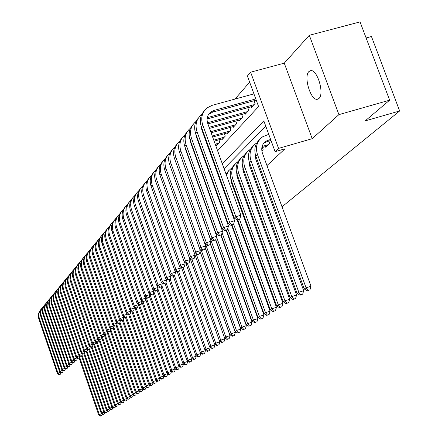 <?xml version="1.0" encoding="UTF-8"?>
<svg xmlns="http://www.w3.org/2000/svg" width="438" height="438" viewBox="0 0 438 438"><rect width="100%" height="100%" fill="white"/><g stroke="black" fill="none" stroke-linecap="round" stroke-linejoin="round"><path stroke-width="0.66" d="M308.927 71.547C303.31 76.486 310.81 100.986 317.408 99.267L318.941 98.473C324.662 93.962 317.353 69.231 310.706 70.638L308.927 71.547M217.604 150.765L258.584 106.554L247.393 76.004L250.624 72.199L278.563 148.394L275.108 151.663L263.824 120.866L222.323 163.828M284.262 63.154L312.206 138.682L338.913 114.625L389.639 100.176L360.047 21.9L309.316 35.292L284.262 63.154L250.624 72.199M366.113 37.947L371.457 36.513L399.648 110.973L282.006 206.796M249.649 82.152L235.02 99.065M338.913 114.625L309.316 35.292M265.527 146.604L265.784 147.316L269.726 143.478L268.85 141.091M261.864 151.126L263.194 149.834L262.351 147.518M255.343 157.472L256.066 156.766M249.003 163.642L249.644 163.024M242.844 169.637L243.397 169.101M236.849 175.468L237.325 175.008M231.018 181.14L231.423 180.752M198.743 165.126L199.049 164.787M216.284 144.973L216.536 145.657L219.761 142.126L218.923 139.815M221.688 139.032L221.94 139.744L225.258 136.114L224.393 133.738M227.229 132.938L227.497 133.667L230.897 129.938L230.01 127.491M232.928 126.675L233.202 127.425L236.695 123.598L235.781 121.08M238.781 120.242L239.06 121.008L242.657 117.077L241.71 114.482M244.793 113.623L245.083 114.417L248.779 110.376L247.804 107.704M250.979 106.823L251.281 107.638L255.08 103.477L254.073 100.724M235.732 194.658L236.268 194.154M241.634 189.161L242.247 188.592M247.7 183.517L248.395 182.87M253.936 177.708L254.719 176.979M260.353 171.734L261.229 170.924M266.961 165.586L284.99 148.805L275.108 151.663M265.773 126.177L224.075 168.679M218.502 174.357L218.036 174.833M212.556 180.418L212.167 180.812M206.78 186.303L206.468 186.621M276.066 211.636L275.163 212.375M269.321 217.133L268.51 217.79M262.767 222.471L262.044 223.057M256.394 227.656L255.759 228.176M250.202 232.704L249.644 233.158M244.18 237.61L243.698 238.004M238.316 242.389L237.905 242.723M232.605 247.037L232.26 247.317M227.043 251.565L226.769 251.79M312.206 138.682L278.563 148.394M389.639 100.176L365.166 120.91L399.648 110.973M200.297 169.44L200.604 169.112M205.898 163.396L206.282 162.985M211.669 157.171L212.123 156.678M216.777 169.572L216.312 170.054M210.859 175.698L210.47 176.098M205.11 181.65L204.798 181.973M100.335 416.1L101.797 415.536L100.335 416.1L98.681 414.912L79.168 357.994M98.681 414.912L99.311 414.529L79.563 356.932M100.587 415.947L99.311 414.529L101.715 413.718M102.196 414.063L101.797 415.536M59.075 374.736L60.515 374.151L59.075 374.736L57.444 373.57L38.862 318.995C37.81 315.524 38.429 312.42 40.712 309.688M57.444 373.57L57.986 373.099L39.36 318.404C38.243 314.594 39.042 311.292 41.769 308.505M59.289 374.545L57.986 373.099L60.499 372.284M60.926 372.59L60.515 374.151M102.881 414.556L104.359 413.987L102.881 414.556L101.216 413.363L81.506 355.913M101.216 413.363L101.857 412.968L82.005 355.119M103.138 414.403L101.857 412.968L104.299 412.147M104.77 412.481L104.359 413.987M105.476 412.985L106.971 412.415L105.476 412.985L103.795 411.78L83.866 353.745M103.795 411.78L104.447 411.381L84.49 353.285M105.739 412.831L104.447 411.381L106.932 410.543M107.387 410.871L106.971 412.415M108.115 411.391L109.62 410.811L108.115 411.391L106.418 410.176L86.264 351.533M106.418 410.176L107.08 409.771L86.965 351.243M108.383 411.227L107.08 409.771L109.615 408.917M110.053 409.229L109.62 410.811M110.803 409.765L112.325 409.18L110.803 409.765L109.084 408.539L88.706 349.283M109.084 408.539L109.763 408.123L89.44 349.048M111.071 409.601L109.763 408.123L112.342 407.258M112.763 407.559L112.325 409.18M61.265 372.831L62.722 372.24L61.265 372.831L59.623 371.659L40.871 316.619C39.809 313.115 40.427 309.984 42.732 307.23M59.623 371.659L60.176 371.172L41.375 316.017C40.241 312.168 41.057 308.839 43.811 306.031M61.49 372.639L60.176 371.172L62.727 370.345M63.143 370.641L62.722 372.24M63.499 370.893L64.966 370.291L63.499 370.893L61.84 369.71L42.908 314.199C41.84 310.662 42.464 307.509 44.785 304.728M61.84 369.71L62.399 369.218L43.428 313.592C42.283 309.699 43.105 306.343 45.886 303.507M63.724 370.696L62.399 369.218L64.999 368.374M65.399 368.659L64.966 370.291M65.766 368.922L67.255 368.314L65.766 368.922L64.096 367.728L44.988 311.741C43.904 308.171 44.539 304.985 46.882 302.187M64.096 367.728L64.665 367.23L45.514 311.117C44.358 307.191 45.185 303.797 47.999 300.944M65.996 368.719L64.665 367.23L67.315 366.371M67.693 366.639L67.255 368.314M68.082 366.913L69.582 366.299L68.082 366.913L66.39 365.714L47.101 309.233C46.006 305.631 46.647 302.417 49.012 299.597M66.39 365.714L66.97 365.204L47.638 308.598C46.466 304.634 47.304 301.213 50.151 298.333M68.312 366.71L66.97 365.204L69.669 364.328M70.031 364.586L69.582 366.299M113.535 408.106L115.074 407.515L113.535 408.106L111.805 406.875L91.192 346.989M111.805 406.875L112.489 406.453L91.936 346.754M113.814 407.942L112.489 406.453L115.123 405.566M115.522 405.856L115.074 407.515M70.43 364.87L71.947 364.246L70.43 364.87L68.722 363.66L49.253 306.682C48.147 303.047 48.793 299.806 51.18 296.964M68.722 363.66L69.313 363.14L49.795 306.036C48.618 302.034 49.467 298.579 52.341 295.677M70.671 364.662L69.313 363.14L72.067 362.248M72.407 362.489L71.947 364.246M116.322 406.42L117.877 405.823L116.322 406.42L114.57 405.177L93.721 344.651M114.57 405.177L115.271 404.75L94.482 344.41M116.601 406.25L115.271 404.75L117.948 403.847M118.337 404.126L117.877 405.823M72.828 362.784L74.356 362.16L72.828 362.784L71.104 361.569L51.443 304.087C50.332 300.419 50.978 297.15 53.387 294.281M71.104 361.569L71.706 361.038L51.996 303.43C50.803 299.384 51.662 295.896 54.569 292.967M73.069 362.576L71.706 361.038L74.509 360.135M74.832 360.359L74.356 362.16M119.158 404.707L120.729 404.099L119.158 404.707L117.389 403.453L96.19 341.963M117.389 403.453L118.101 403.015L97.072 342.023M119.443 404.531L118.101 403.015L120.833 402.095M121.2 402.358L120.729 404.099M75.27 360.666L76.814 360.036L75.27 360.666L73.524 359.439L53.677 301.443C52.549 297.741 53.201 294.44 55.631 291.549M73.524 359.439L74.137 358.897L54.241 300.775C53.031 296.685 53.901 293.164 56.836 290.213M75.517 360.452L74.137 358.897L77 357.977M77.302 358.191L76.814 360.036M122.043 402.96L123.631 402.347L122.043 402.96L120.258 401.69L98.769 339.412M120.258 401.69L120.987 401.246L99.705 339.592M122.333 402.779L120.987 401.246L123.768 400.316M124.118 400.562L123.631 402.347M77.75 358.508L79.316 357.868L77.75 358.508L75.993 357.271L55.944 298.749C54.81 295.009 55.467 291.681 57.92 288.768M75.993 357.271L76.617 356.718L56.518 298.07C55.303 293.936 56.179 290.383 59.152 287.41M78.002 358.289L76.617 356.718L79.535 355.782M79.815 355.979L79.316 357.868M124.989 401.175L126.593 400.556L124.989 401.175L123.182 399.899L101.567 337.32M123.182 399.899L123.921 399.445L102.388 337.112L104.102 336.4L102.382 337.112L100.444 335.776L78.451 272.08C77.198 267.99 77.909 264.366 80.592 261.207M125.284 400.994L123.921 399.445L126.757 398.498M127.091 398.728L126.593 400.556M80.285 356.308L81.862 355.661L80.285 356.308L78.506 355.059L58.259 296.006C57.11 292.234 57.778 288.872 60.252 285.932M78.506 355.059L79.141 354.501L58.845 295.311C57.613 291.139 58.5 287.547 61.506 284.547M80.543 356.089L79.141 354.501L82.114 353.543M82.371 353.723L81.862 355.661M127.984 399.363L129.604 398.739L127.984 399.363L126.16 398.076L104.425 335.19M126.16 398.076L126.916 397.611L104.994 334.21M128.285 399.177L126.916 397.611L129.807 396.642M130.119 396.861L129.604 398.739M82.864 354.068L84.457 353.411L82.864 354.068L81.068 352.809L60.619 293.214C59.458 289.403 60.126 286.014 62.629 283.047M81.068 352.809L81.714 352.24L61.216 292.507C59.968 288.286 60.866 284.662 63.904 281.634M83.127 353.844L81.714 352.24L84.748 351.265M84.983 351.429L84.457 353.411M131.039 397.512L132.676 396.883L131.039 397.512L129.199 396.215L107.337 333.033M129.199 396.215L129.966 395.744L107.737 331.522M131.351 397.326L129.966 395.744L132.911 394.758M133.201 394.961L132.676 396.883M85.492 351.785L87.102 351.123L85.492 351.785L83.68 350.515L63.023 290.367C61.846 286.518 62.525 283.096 65.048 280.101M83.68 350.515L84.337 349.935L63.63 289.644C62.366 285.379 63.275 281.722 66.352 278.667M85.76 351.555L84.337 349.935L87.43 348.938M87.644 349.086L87.102 351.123M134.154 395.629L135.807 394.988L134.154 395.629L132.292 394.32L110.305 330.832M132.292 394.32L133.075 393.839L110.715 329.294M134.466 395.437L133.075 393.839L136.081 392.831M136.349 393.017L135.807 394.988M88.175 349.458L89.801 348.785L88.175 349.458L86.341 348.177L65.47 287.465C64.282 283.578 64.966 280.123 67.512 277.106M86.341 348.177L87.009 347.586L66.089 286.731C64.813 282.417 65.733 278.721 68.843 275.644M88.443 349.223L87.009 347.586L90.168 346.567M90.354 346.699L89.801 348.785M137.329 393.707L139.005 393.061L137.329 393.707L135.446 392.388L113.283 328.451M135.446 392.388L136.245 391.895L113.754 327.033M137.647 393.516L136.245 391.895L139.311 390.871M139.558 391.041L139.005 393.061M90.901 347.082L92.549 346.403L90.901 347.082L89.051 345.79L67.967 284.503C66.768 280.583 67.452 277.095 70.031 274.046M89.051 345.79L89.735 345.188L68.596 283.758C67.31 279.4 68.235 275.666 71.383 272.556M91.181 346.847L89.735 345.188L92.955 344.153M93.119 344.268L92.549 346.403M140.565 391.747L142.257 391.09L140.565 391.747L138.66 390.417L116.256 325.845M138.66 390.417L139.476 389.919L116.853 324.728M140.888 391.55L139.476 389.919L142.607 388.867M142.826 389.026L142.257 391.09M93.688 344.662L95.353 343.978L93.688 344.662L91.816 343.359L70.507 281.492C69.297 277.528 69.992 274.007 72.593 270.93M91.816 343.359L92.517 342.746L71.153 280.725C69.85 276.318 70.792 272.546 73.973 269.414M93.967 344.421L92.517 342.746L95.802 341.695M95.933 341.782L95.353 343.978M143.867 389.749L145.575 389.086L143.867 389.749L141.939 388.407L119.251 323.085M141.939 388.407L142.772 387.898L120.012 322.39M144.201 389.546L142.772 387.898L145.964 386.831M146.161 386.968L145.575 389.086M96.53 342.198L98.211 341.498L96.53 342.198L94.635 340.884L73.102 278.415C71.876 274.412 72.577 270.859 75.205 267.755M94.635 340.884L95.347 340.255L73.759 277.637C72.44 273.181 73.392 269.37 76.617 266.205M96.814 341.947L95.347 340.255L98.703 339.182M98.807 339.253L98.211 341.498M147.228 387.712L148.964 387.039L147.228 387.712L145.285 386.354L122.311 320.271M145.285 386.354L146.133 385.84L123.188 319.866M147.573 387.51L146.133 385.84L149.391 384.75M149.561 384.865L148.964 387.039M99.426 339.68L101.129 338.974L99.426 339.68L97.51 338.355L75.752 275.278C74.509 271.231 75.221 267.645 77.871 264.514M97.51 338.355L98.238 337.714L76.42 274.484C75.084 269.978 76.048 266.129 79.311 262.937M99.722 339.428L98.238 337.714L101.665 336.619M101.742 336.669L101.129 338.974M150.667 385.632L152.419 384.953L150.667 385.632L148.701 384.263L125.427 317.397M148.701 384.263L149.561 383.737L126.363 317.101M151.011 385.424L149.561 383.737L152.889 382.626M153.032 382.724L152.419 384.953M100.444 335.776L101.189 335.119L79.13 271.27C77.783 266.709 78.758 262.822 82.059 259.603M102.678 336.855L101.189 335.119L104.687 334.002M104.731 334.035L104.102 336.4M154.171 383.513L155.944 382.823L154.171 383.513L152.183 382.133L128.602 314.462M152.183 382.133L153.065 381.591L129.56 314.155M154.526 383.299L153.065 381.591L156.459 380.458M156.574 380.534L155.944 382.823M105.399 334.49L107.14 333.767L105.399 334.49L103.439 333.143L81.205 268.812C79.935 264.683 80.658 261.026 83.368 257.834M103.439 333.143L104.2 332.475L81.901 267.985C80.532 263.375 81.523 259.444 84.868 256.197M105.706 334.227L104.2 332.475L107.775 331.336L107.14 333.767M157.746 381.35L159.541 380.649L157.746 381.35L155.736 379.954L131.8 311.33M155.736 379.954L156.634 379.401L132.823 311.15M158.107 381.131L156.634 379.401L160.105 378.246M160.188 378.301L159.541 380.649M110.885 328.582L110.239 331.084L108.476 331.818L110.239 331.084M108.476 331.818L106.494 330.455L84.014 265.483C82.733 261.311 83.461 257.615 86.198 254.396M106.494 330.455L107.272 329.776L84.726 264.64C83.34 259.969 84.342 256 87.731 252.721M108.788 331.55L107.272 329.776L110.896 328.62M161.398 379.138L163.215 378.432L161.398 379.138L159.361 377.731L134.953 307.821M159.361 377.731L160.281 377.167L136.152 308.078M161.77 378.914L160.281 377.167L163.828 375.985M163.883 376.023L163.215 378.432M114.033 325.757L113.404 328.347L111.619 329.086L113.404 328.347M111.619 329.086L109.615 327.712L86.883 262.083C85.585 257.862 86.319 254.128 89.089 250.881M109.615 327.712L110.409 327.016L87.611 261.218C86.209 256.498 87.222 252.485 90.655 249.173M111.936 328.812L110.409 327.016L114.066 325.856M165.126 376.883L166.966 376.165L165.126 376.883L163.067 375.459L138.167 304.218M163.067 375.459L164.004 374.884L139.552 304.941M165.504 376.653L164.004 374.884L167.628 373.68M167.65 373.691L166.966 376.165M117.253 322.866L116.634 325.549L114.827 326.299L116.634 325.549M114.827 326.299L112.801 324.914L89.812 258.612C88.503 254.347 89.242 250.574 92.04 247.295M112.801 324.914L113.612 324.202L90.556 257.73C89.133 252.95 90.162 248.894 93.639 245.554M115.156 326.02L113.612 324.202L117.307 323.03M171.488 371.304L170.793 373.849L168.937 374.578L170.793 373.849M168.937 374.578L166.851 373.143L141.923 301.902M166.851 373.143L167.809 372.552L142.952 301.547M169.32 374.342L167.809 372.552L171.493 371.325M120.538 319.921L119.93 322.691L118.107 323.452L119.93 322.691M118.107 323.452L116.054 322.05L92.807 255.064C91.476 250.755 92.226 246.944 95.051 243.632M116.054 322.05L116.88 321.328L93.562 254.166C92.122 249.326 93.168 245.225 96.688 241.853M118.435 323.162L116.88 321.328L120.614 320.145M175.386 368.851L174.707 371.49L172.824 372.223L174.707 371.49M172.824 372.223L170.716 370.772L145.619 299.138M170.716 370.772L171.696 370.176L146.325 297.785M173.218 371.982L171.696 370.176L175.419 368.938M123.894 316.904L123.302 319.773L121.452 320.545L123.302 319.773M121.452 320.545L119.377 319.132L95.862 251.445C94.515 247.087 95.27 243.232 98.128 239.893M119.377 319.132L120.22 318.388L96.634 250.525C95.177 245.63 96.234 241.48 99.804 238.075M121.791 320.249L120.22 318.388L123.992 317.194M179.372 366.338L178.704 369.07L176.799 369.814L178.704 369.07M176.799 369.814L174.663 368.353L149.396 296.318M174.663 368.353L175.665 367.739L149.769 293.931M177.198 369.573L175.665 367.739L179.421 366.491M127.321 313.822L126.746 316.789L124.874 317.572L126.746 316.789M124.874 317.572L122.777 316.143L98.983 247.744C97.619 243.336 98.386 239.444 101.271 236.071M122.777 316.143L123.636 315.387L99.771 246.808C98.298 241.847 99.366 237.648 102.985 234.215M125.219 317.271L123.636 315.387L127.447 314.183M183.44 363.775L182.788 366.606L180.861 367.356L182.788 366.606M180.861 367.356L178.699 365.883L153.262 293.444M178.699 365.883L179.722 365.254L153.798 291.462M181.272 367.11L179.722 365.254L183.517 363.994M130.825 310.673L130.261 313.739L128.372 314.533L130.261 313.739M128.372 314.533L126.248 313.093L102.169 243.961C100.795 239.509 101.567 235.573 104.485 232.162M126.248 313.093L127.124 312.321L102.979 243.002C101.485 237.982 102.569 233.739 106.237 230.273M128.723 314.227L127.124 312.321L130.973 311.106M187.601 361.153L186.966 364.082L185.011 364.843L186.966 364.082M185.011 364.843L182.821 363.354L157.182 290.427M182.821 363.354L183.867 362.713L157.762 288.494M185.433 364.591L183.867 362.713L187.705 361.443M134.406 307.449L133.864 310.624L131.947 311.429L133.864 310.624M131.947 311.429L129.796 309.978L105.432 240.101C104.036 235.589 104.813 231.614 107.77 228.171M129.796 309.978L130.694 309.184L106.259 239.121C104.742 234.034 105.843 229.742 109.56 226.238M132.309 311.117L130.694 309.184L134.581 307.958M191.855 358.465L191.236 361.498L189.26 362.275L191.236 361.498M189.26 362.275L187.042 360.77L161.085 287.043M187.042 360.77L188.11 360.113L161.819 285.461M189.687 362.012L188.11 360.113L191.986 358.832M138.063 304.153L138.271 304.738L137.543 307.438L135.599 308.253L137.543 307.438M135.599 308.253L133.42 306.786L108.766 236.148C107.354 231.587 108.137 227.568 111.126 224.092M133.42 306.786L134.34 305.976L109.609 235.146C108.071 229.994 109.188 225.652 112.96 222.115M135.972 307.93L134.34 305.976L138.271 304.738M196.208 355.722L195.605 358.864L193.601 359.647L195.605 358.864M193.601 359.647L191.357 358.125L165.027 283.441M191.357 358.125L192.446 357.457L165.969 282.373M194.039 359.379L192.446 357.457L196.361 356.16M141.808 300.78L142.043 301.448L141.304 304.18L139.339 305.007L141.304 304.18M139.339 305.007L137.132 303.523L112.172 232.107C110.743 227.497 111.537 223.435 114.559 219.92M137.132 303.523L138.074 302.696L113.037 231.083C111.482 225.866 112.615 221.469 116.437 217.9M139.717 304.678L138.074 302.696L142.043 301.448M200.659 352.908L200.073 356.16L198.042 356.959L200.073 356.16M198.042 356.959L195.764 355.421L169.046 279.729M195.764 355.421L196.886 354.736L170.196 279.154M198.491 356.685L196.886 354.736L200.839 353.428M145.635 297.325L145.903 298.081L145.153 300.846L143.16 301.683L145.153 300.846M143.16 301.683L140.926 300.189L115.659 227.974C114.209 223.309 115.013 219.203 118.074 215.649M140.926 300.189L141.89 299.346L116.541 226.928C114.964 221.639 116.114 217.193 119.996 213.585M143.549 301.349L141.89 299.346L145.903 298.081M205.214 350.033L205.422 350.63L204.645 353.4L202.586 354.205L204.645 353.4M202.586 354.205L200.281 352.656L173.163 275.929M200.281 352.656L201.425 351.955L174.401 275.513M203.046 353.931L201.425 351.955L205.422 350.63M149.555 293.794L149.851 294.637L149.09 297.429L147.075 298.283L149.09 297.429M147.075 298.283L144.808 296.772L119.224 223.747C117.756 219.027 118.572 214.872 121.665 211.286M144.808 296.772L145.794 295.907L120.132 222.674C118.528 217.314 119.694 212.813 123.631 209.172M147.469 297.939L145.794 295.907L149.851 294.637M209.873 347.088L210.114 347.772L209.326 350.57L207.234 351.391L209.326 350.57M207.234 351.391L204.902 349.825L177.368 272.036M204.902 349.825L206.074 349.108L178.649 271.642M207.711 351.106L206.074 349.108L210.114 347.772M153.563 290.175L153.897 291.111L153.125 293.942L151.083 294.807L153.125 293.942M151.083 294.807L148.789 293.279L122.875 219.422C121.386 214.642 122.207 210.437 125.339 206.813M148.789 293.279L149.796 292.392L123.801 218.327C122.18 212.89 123.363 208.335 127.359 204.655M151.488 294.451L149.796 292.392L153.897 291.111M214.642 344.065L214.916 344.843L214.116 347.679L211.997 348.511L214.116 347.679M211.997 348.511L209.632 346.923L181.535 267.645M209.632 346.923L210.831 346.19L182.985 267.64M212.479 348.215L210.831 346.19L214.916 344.843M157.669 286.463L158.036 287.498L157.253 290.361L155.183 291.243L157.253 290.361M155.183 291.243L152.857 289.704L126.615 214.992C125.104 210.152 125.936 205.904 129.106 202.241M152.857 289.704L153.891 288.795L127.562 213.87C125.914 208.357 127.119 203.747 131.176 200.029M155.594 290.881L153.891 288.795L158.036 287.498M219.526 340.972L219.838 341.843L219.022 344.711L216.876 345.555L219.022 344.711M216.876 345.555L214.478 343.956L185.734 262.97M214.478 343.956L215.71 343.2L187.42 263.539M217.368 345.259L215.71 343.2L219.838 341.843M161.874 282.669L162.274 283.802L161.48 286.704L159.383 287.596L161.48 286.704M159.383 287.596L157.023 286.036L130.442 210.459C128.909 205.559 129.752 201.256 132.96 197.554M157.023 286.036L158.085 285.111L131.411 209.304C129.736 203.719 130.962 199.049 135.079 195.293M159.804 287.224L158.085 285.111L162.274 283.802M226.994 339.434L229.2 338.563L226.994 339.434L224.524 337.797L224.875 338.766L224.048 341.678L221.874 342.532L224.048 341.678M221.874 342.532L219.443 340.917L190.026 258.168M219.443 340.917L220.703 340.145L191.964 259.334M222.378 342.226L220.703 340.145L224.875 338.766M166.183 278.771L166.615 280.013L165.816 282.948L163.681 283.857L165.816 282.948M163.681 283.857L161.293 282.286L134.357 205.811C132.807 200.85 133.656 196.498 136.908 192.758M161.293 282.286L162.378 281.333L135.353 204.634C133.656 198.967 134.899 194.237 139.081 190.442M164.119 283.479L162.378 281.333L166.615 280.013M200.04 251.489L230.038 335.618L229.2 338.563M196.443 254.527L225.816 337.008L224.524 337.797L194.423 253.23M227.514 339.121L225.816 337.008L230.038 335.618M170.59 274.779L171.066 276.132L170.251 279.105L168.093 280.024L170.251 279.105M168.093 280.024L165.668 278.437L138.375 201.053C136.804 196.027 137.663 191.625 140.948 187.842M165.668 278.437L166.779 277.462L139.393 199.843C137.669 194.094 138.934 189.304 143.182 185.477M168.537 279.641L166.779 277.462L171.066 276.132M205.115 247.771L235.332 332.393L234.478 335.371L232.239 336.258L234.478 335.371M232.239 336.258L229.742 334.605L200.067 251.39M229.742 334.605L231.061 333.794L200.987 249.474M232.775 335.935L231.061 333.794L235.332 332.393M175.112 270.684L175.633 272.151L174.8 275.163L172.61 276.099L174.8 275.163M172.61 276.099L170.158 274.495L142.492 196.175C140.894 191.083 141.764 186.632 145.098 182.805M170.158 274.495L171.296 273.493L143.533 194.937C141.786 189.101 143.067 184.25 147.387 180.379M173.07 275.705L171.296 273.493L175.633 272.151M210.317 243.966L240.758 329.08L239.893 332.103L237.62 333L239.893 332.103M237.62 333L235.086 331.331L205.17 247.563M235.086 331.331L236.443 330.498L205.636 244.273M193.18 211.226L193.196 210.831M238.168 332.672L236.443 330.498L240.758 329.08M192.632 168.219L192.331 168.307M192.315 167.332L192.014 167.415M179.75 266.485L180.308 268.067L179.471 271.122L177.248 272.075L179.471 271.122M177.248 272.075L174.757 270.454L146.708 191.176C145.093 186.019 145.969 181.507 149.347 177.642M174.757 270.454L175.923 269.425L147.781 189.906C146.002 183.982 147.31 179.065 151.696 175.156M177.713 271.669L175.923 269.425L180.308 268.067M215.573 239.849L246.326 325.686L245.444 328.746L243.139 329.661L245.444 328.746M243.139 329.661L240.566 327.969L210.404 243.648M240.566 327.969L241.957 327.115L199.695 208.729M198.162 205.115L198.228 204.628M243.698 329.321L241.957 327.115L246.326 325.686M198.277 162.635L197.894 162.75M191.34 164.628L191.045 164.71M197.949 161.726L197.565 161.836M191.012 163.708L190.716 163.796M184.502 262.176L185.11 263.884L184.256 266.977L182 267.946L184.256 266.977M182 267.946L179.471 266.304L151.033 186.046C149.391 180.823 150.283 176.257 153.7 172.348M179.471 266.304L180.67 265.253L152.134 184.743C150.327 178.731 151.657 173.749 156.12 169.802M182.482 267.525L180.67 265.253L185.11 263.884M220.823 235.228L252.036 322.204L251.144 325.308L248.8 326.233L251.144 325.308M248.8 326.233L246.189 324.525L215.781 239.646M246.189 324.525L247.618 323.649L216.536 236.936M204.464 202.148L204.371 200.971M208.099 191.165L208.417 190.859M203.347 199.038L203.473 198.469M249.375 325.883L247.618 323.649L252.036 322.204M204.092 156.908L203.615 157.045M196.952 158.945L196.563 159.06M190.015 160.927L189.72 161.014M203.758 155.966L203.276 156.103M196.618 158.008L196.229 158.118M189.681 159.985L189.38 160.073M189.38 257.752L190.032 259.586L189.167 262.723L186.873 263.709L189.167 262.723M186.873 263.709L184.31 262.05L155.474 180.784C153.809 175.49 154.707 170.869 158.173 166.911M184.31 262.05L185.542 260.971L156.601 179.449C154.767 173.349 156.114 168.301 160.647 164.305L160.653 164.305M187.371 263.282L185.542 260.971L190.032 259.586M226.139 230.284L257.9 318.629L256.991 321.771L254.615 322.713L256.991 321.771M254.615 322.713L251.959 320.988L221.119 235.047M251.959 320.988L253.427 320.09L222.077 232.775M209.545 195.195L209.594 194.138M213.832 185.438L214.237 185.088M208.729 192.928L208.926 192.282M255.201 322.357L253.427 320.09L257.9 318.629M210.087 151.022L209.512 151.187M202.728 153.114L202.252 153.251M195.589 155.151L195.2 155.26M188.652 157.127L188.351 157.209M209.736 150.059L209.161 150.223M202.383 152.15L201.907 152.287M195.244 154.181L194.855 154.291M188.307 156.158L188.006 156.24M194.384 253.208L195.085 255.179L194.204 258.36L191.882 259.362L194.204 258.36M191.882 259.362L189.276 257.686L160.029 175.386C158.337 170.021 159.246 165.34 162.761 161.337M189.276 257.686L190.541 256.575L161.184 174.017C159.322 167.836 160.686 162.728 165.274 158.693L165.307 158.666M192.386 258.918L190.541 256.575L195.085 255.179M231.259 180.303L230.919 180.401M231.593 225.203L263.917 314.955L262.992 318.147L260.577 319.105L262.992 318.147M260.577 319.105L257.883 317.358L226.539 230.164M257.883 317.358L259.395 316.433L227.765 228.51M214.943 188.521L215.096 187.475M219.75 179.58L220.248 179.202M214.302 186.741L214.576 186.035M261.185 318.738L259.395 316.433L263.917 314.955M217.472 144.633L215.584 145.17M208.68 147.13L208.105 147.294M201.327 149.216L200.85 149.353M194.187 151.241L193.799 151.351M187.25 153.207L186.949 153.295M218.814 143.16L215.228 144.179M208.324 146.139L207.749 146.297M200.971 148.225L200.489 148.356M193.826 150.245L193.443 150.354M186.895 152.21L186.593 152.298M170.158 165.991L200.275 250.651L199.378 253.876L197.018 254.894L199.378 253.876M197.018 254.894L194.379 253.202L164.704 169.845C162.985 164.403 163.905 159.662 167.469 155.616M194.379 253.202L195.676 252.064L165.892 168.438C164.004 162.18 165.378 157.012 170.021 152.928L170.086 152.873M197.543 254.445L195.676 252.064L200.275 250.651M237.215 174.702L236.761 174.839M237.172 219.92L270.098 311.188L269.156 314.418L266.709 315.393L269.156 314.418M266.709 315.393L263.972 313.63L232.069 225.055M263.972 313.63L265.516 312.677L233.618 224.146M220.582 181.896L220.834 180.828M225.855 173.601L226.55 173.136M220.068 180.461L220.424 179.695M267.328 315.021L265.516 312.677L270.098 311.188M222.904 138.687L214.138 141.167M207.234 143.116L206.659 143.281M199.881 145.197L199.399 145.334M192.742 147.217L192.353 147.327M185.805 149.177L185.504 149.259M224.283 137.176L213.771 140.149M206.867 142.098L206.293 142.262M199.514 144.173L199.033 144.31M192.37 146.193L191.986 146.303M174.937 159.717L205.603 246.003L204.694 249.271L202.296 250.312L204.694 249.271M202.296 250.312L199.619 248.598L169.506 164.157C167.759 158.638 168.69 153.837 172.304 149.741M199.619 248.598L200.949 247.426L170.727 162.712C168.805 156.371 170.196 151.137 174.893 147.009L174.997 146.927M202.832 249.846L200.949 247.426L205.603 246.003M243.342 168.953L242.767 169.123M230.875 179.158L231.494 182.942L276.449 307.312L275.491 310.591L273 311.588L275.491 310.591M273 311.588L270.224 309.797L237.752 219.805M270.224 309.797L271.812 308.823L239.449 219.17M226.441 175.233L228.521 170.891L232.271 167.42M226.024 174.072L229.162 170.075M273.64 311.199L271.812 308.823L276.449 307.312M228.483 132.583L212.649 137.045M205.745 138.988L205.17 139.153M198.392 141.058L197.91 141.195M191.253 143.073L190.864 143.182M229.901 131.033L212.266 135.994M205.367 137.937L204.792 138.096M198.014 140.007L197.533 140.138M190.869 142.016L190.541 142.109M179.887 153.382L211.083 241.223L210.158 244.546L207.721 245.598L210.158 244.546M207.721 245.598L204.995 243.867L174.434 158.31C172.66 152.714 173.607 147.847 177.27 143.708M204.995 243.867L206.364 242.663L175.687 156.826C173.744 150.404 175.145 145.104 179.898 140.932L180.045 140.817M208.269 245.121L206.364 242.663L211.083 241.223M249.611 163.051L248.943 163.248M236.717 173.191L237.33 177.291L282.975 303.331L282.006 306.66L279.471 307.668L282.006 306.66M279.471 307.668L276.646 305.861L231.182 180.089C229.222 173.787 230.476 168.515 234.949 164.272M276.646 305.861L278.283 304.859L232.644 178.666C230.53 171.554 232.249 165.925 237.796 161.764L238.146 161.545M280.128 307.273L278.283 304.859L282.975 303.331M234.215 126.314L211.111 132.796M204.212 134.729L203.637 134.893M196.859 136.793L196.377 136.93M235.671 124.721L210.722 131.712M203.823 133.645L203.243 133.809M196.465 135.709L196.032 135.829M185 146.933L185.564 149.429L216.711 236.312L215.77 239.685L213.295 240.758L215.77 239.685M213.295 240.758L210.53 239.006L179.503 152.304C177.702 146.631 178.655 141.693 182.372 137.505M210.53 239.006L211.937 237.768L180.79 150.776C178.814 144.272 180.232 138.906 185.039 134.685L185.23 134.537M213.859 240.265L211.937 237.768L216.711 236.312M255.754 157.072L255.299 157.204M242.723 167.059L243.331 171.488L289.688 299.236L288.697 302.614L286.123 303.644L288.697 302.614M286.123 303.644L283.255 301.809L237.084 174.335C235.091 167.94 236.361 162.597 240.895 158.31M283.255 301.809L284.935 300.78L238.584 172.873C236.438 165.668 238.173 159.963 243.785 155.758L244.19 155.506M286.802 303.233L284.935 300.78L289.688 299.236M240.101 119.87L209.528 128.416M202.63 130.343L202.055 130.502M241.601 118.233L209.129 127.299M202.225 129.221L201.683 129.374M190.267 140.335L190.869 143.199L222.499 231.264L221.54 234.68L219.027 235.775L221.54 234.68M219.027 235.775L216.213 234.007L184.71 146.133C182.881 140.374 183.851 135.369 187.617 131.132M216.213 234.007L217.664 232.737L186.035 144.562C184.031 137.965 185.46 132.533 190.327 128.263L190.557 128.082M219.608 235.272L217.664 232.737L222.499 231.264M248.904 160.762L249.501 165.515L296.592 295.026L295.584 298.453L292.967 299.499L295.584 298.453M292.967 299.499L290.049 297.648L243.15 168.416C241.124 161.929 242.411 156.514 247.01 152.172M290.049 297.648L291.779 296.586L244.694 166.911C242.515 159.613 244.267 153.831 249.95 149.582L250.399 149.298M293.663 299.077L291.779 296.586L296.592 295.026M246.156 113.245L207.897 123.894M247.694 111.559L207.502 122.733M195.698 133.579L196.328 136.793L228.45 226.068L227.481 229.539L224.924 230.656L227.481 229.539M224.924 230.656L222.066 228.866L190.07 139.782C188.209 133.935 189.189 128.865 193.01 124.573M222.066 228.866L223.555 227.557L191.433 138.167C189.391 131.482 190.837 125.98 195.764 121.654L196.043 121.446M225.521 230.136L223.555 227.557L228.45 226.068M268.571 144.606L262.088 146.467M266.928 146.204L261.825 147.666M255.272 154.286L255.852 159.372L303.693 290.695L302.669 294.172L300.008 295.239L302.669 294.172M300.008 295.239L297.041 293.361L249.392 162.334C247.333 155.742 248.636 150.256 253.301 145.865M297.041 293.361L298.82 292.272L250.979 160.784C248.768 153.382 250.536 147.529 256.285 143.226L256.794 142.908M300.725 294.807L298.82 292.272L303.693 290.695M252.381 106.434L207.092 118.983M253.963 104.698L207.267 117.68M201.299 126.648L201.945 130.201L234.582 220.725L233.591 224.251L230.99 225.384L233.591 224.251M230.99 225.384L228.083 223.572L195.583 133.251C193.689 127.316 194.68 122.175 198.562 117.827M228.083 223.572L229.616 222.225L196.985 131.586C194.91 124.814 196.372 119.235 201.36 114.86L201.688 114.614M231.609 224.847L229.616 222.225L234.582 220.725M270.624 139.421L266.019 141.145C262.083 144.042 260.873 148.011 262.384 153.048L311.007 286.233L309.967 289.764L307.257 290.854L309.967 289.764M271.007 140.472L266.824 141.671L263.736 143.215M307.257 290.854L304.24 288.954L306.074 287.826L257.445 154.477C255.195 146.971 256.986 141.041 262.805 136.689L268.762 134.346M304.24 288.954L255.814 156.07C253.717 149.38 255.036 143.817 259.772 139.372M307.991 290.405L306.074 287.826L311.007 286.233M237.237 219.958L239.882 218.797L237.237 219.958L234.281 218.124L235.858 216.739L202.695 124.814C200.588 117.942 202.066 112.298 207.119 107.868L212.2 105.323L253.941 93.874M256.23 100.132L212.567 112.177L208.608 114.378M255.787 98.917L214.045 110.42L210.738 112.062C207.311 115.013 206.309 118.797 207.721 123.417L240.889 215.222L239.882 218.797M234.281 218.124L201.256 126.527C199.328 120.499 200.336 115.287 204.272 110.885M237.872 219.405L235.858 216.739L240.889 215.222M38.862 318.995L39.36 318.404M40.871 316.619L41.375 316.017M42.908 314.199L43.428 313.592M44.988 311.741L45.514 311.117M47.101 309.233L47.638 308.598M49.253 306.682L49.795 306.036M51.443 304.087L51.996 303.43M53.677 301.443L54.241 300.775M55.944 298.749L56.518 298.07M58.259 296.006L58.845 295.311M60.619 293.214L61.216 292.507M63.023 290.367L63.63 289.644M65.47 287.465L66.089 286.731M67.967 284.503L68.596 283.758M70.507 281.492L71.153 280.725M73.102 278.415L73.759 277.637M75.752 275.278L76.42 274.484M78.451 272.08L79.13 271.27M81.205 268.812L81.901 267.985M84.014 265.483L84.726 264.64M86.883 262.083L87.611 261.218M89.812 258.612L90.556 257.73M92.807 255.064L93.562 254.166M95.862 251.445L96.634 250.525M98.983 247.744L99.771 246.808M102.169 243.961L102.979 243.002M105.432 240.101L106.259 239.121M108.766 236.148L109.609 235.146M112.172 232.107L113.037 231.083M115.659 227.974L116.541 226.928M119.224 223.747L120.132 222.674M122.875 219.422L123.801 218.327M126.615 214.992L127.562 213.87M130.442 210.459L131.411 209.304M134.357 205.811L135.353 204.634M138.375 201.053L139.393 199.843M142.492 196.175L143.533 194.937M146.708 191.176L147.781 189.906M151.033 186.046L152.134 184.743M155.474 180.784L156.601 179.449M160.029 175.386L161.184 174.017M164.704 169.845L165.892 168.438M169.506 164.157L170.727 162.712M174.434 158.31L175.687 156.826M231.182 180.089L232.644 178.666M179.503 152.304L180.79 150.776M237.084 174.335L238.584 172.873M184.71 146.133L186.035 144.562M243.15 168.416L244.694 166.911M190.07 139.782L191.433 138.167M249.392 162.334L250.979 160.784M207.119 118.643L208.192 117.373M195.583 133.251L196.985 131.586M266.824 141.671L268.494 140.034M255.814 156.07L257.445 154.477M212.567 112.177L214.045 110.42M201.256 126.527L202.695 124.814M317.408 99.267L318.015 99.097M264.36 142.783L266.019 141.145M209.265 113.814L210.738 112.062"/></g></svg>
